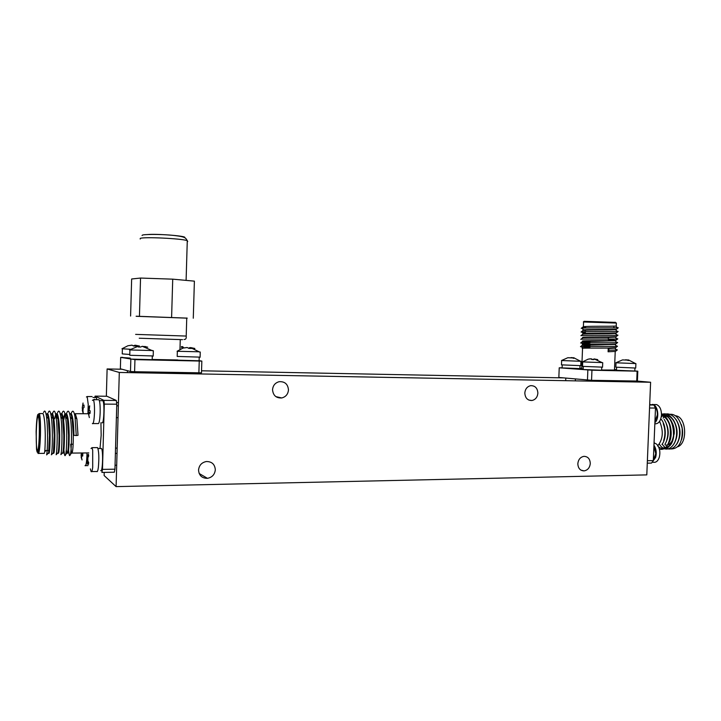<?xml version="1.0" encoding="UTF-8"?>
<svg xmlns="http://www.w3.org/2000/svg" width="721" height="721" viewBox="0 0 721 721"><rect width="100%" height="100%" fill="white"/><g stroke="black" fill="none" stroke-linecap="round" stroke-linejoin="round"><path stroke-width="1.08" d="M288.472 389.917C288.04 394.216 285.795 396.892 281.74 397.956C276.161 398.217 273.097 395.469 272.547 389.71C272.971 385.465 275.17 382.797 279.153 381.697C284.804 381.373 287.913 384.113 288.472 389.917M537.875 393.161C537.442 397.226 535.469 399.668 531.954 400.506C527.547 400.525 525.167 398.019 524.816 392.99C525.248 388.961 527.195 386.519 530.665 385.663C535.117 385.609 537.524 388.105 537.875 393.161M215.318 469.786C214.768 474.553 212.145 477.401 207.45 478.329C201.979 478.302 199.005 475.545 198.545 470.065C199.077 465.36 201.646 462.512 206.26 461.539C211.821 461.485 214.84 464.234 215.318 469.786M590.283 463.513C589.787 467.74 587.732 470.2 584.118 470.885C580.18 470.714 578.08 468.326 577.827 463.72C578.314 459.52 580.351 457.06 583.929 456.348C587.912 456.492 590.03 458.88 590.283 463.513M563.443 377.885L201.547 370.792M121.975 369.233L107.114 368.945L119.307 372.451L650.603 382.247L646.8 474.887L116.09 486.621L119.307 372.451M116.09 486.621L104.13 475.545L104.221 472.39M106.347 396.235L107.114 368.945M637.274 381.085L650.603 382.247M671.936 422.326C673.838 425.769 674.577 429.743 674.162 434.24M672.891 439.35C671.566 442.388 669.782 444.253 667.52 444.947M666.853 445.082L665.186 445.064M677.686 446.777C687.654 443.541 686.59 417.982 676.442 415.927L675.622 415.747M681.66 439.431C683.057 434.484 682.931 429.518 681.282 424.543M676.884 444.01C681.327 436.133 681.075 427.986 676.118 419.586M678.677 439.603C680.137 434.547 680.011 429.473 678.29 424.381M673.91 444.091C678.398 436.169 678.146 427.977 673.144 419.523M675.694 439.765C678.876 430.671 674.658 417.504 667.754 415.891M665.24 447.38C676.379 448.498 677.235 418.441 665.213 415.882M663.969 447.29C671.089 449.183 676.622 434.637 672.296 424.083M664.825 415.882L663.87 415.684M667.943 444.244C674.207 436.89 670.863 417.63 662.284 415.873M669.701 440.089C673.026 431.023 668.854 417.486 661.887 415.873L661.427 415.756M664.951 444.325C669.566 436.277 669.304 427.95 664.176 419.343M666.7 440.243C668.394 434.799 668.259 429.31 666.276 423.795M661.95 444.406C666.574 438.936 666.375 425.309 661.175 419.28M663.68 440.396C665.438 434.862 665.294 429.274 663.257 423.651M657.903 445.641C663.086 439.026 663.653 430.933 659.598 421.37M649.693 404.517L653.884 405.022L655.488 408.05L653.325 460.611L651.496 463.089L647.287 463.161M653.325 460.611L647.386 460.71M653.884 405.022L649.675 404.986M655.488 408.05L649.549 408.005M671.377 448.976C679.227 448.48 682.823 441.594 682.156 428.337C678.975 416.044 673.423 411.817 665.501 415.647M665.438 415.693L664.248 416.738M664.104 416.891L663.077 418.117M662.428 444.406L663.347 445.668M663.509 445.866L664.465 446.867M664.582 446.984C671.044 453.13 680.065 444.821 679.552 431.879C679.326 419.144 669.701 409.889 662.599 415.638M662.545 415.675L661.337 416.756M659.562 444.478L660.418 445.659M660.58 445.866L661.545 446.885M661.671 447.002C667.799 452.887 676.442 445.623 676.613 433.438C677.073 421.262 668.664 411.006 661.499 414.548M657.651 445.866L658.624 446.903M658.751 447.02C665.943 451.463 670.863 447.732 673.504 435.817C673.657 422.749 669.656 415.422 661.49 413.845M659.373 449.039C671.882 453.103 675.189 418.721 661.499 414.341M654.929 421.686L657.372 414.845C657.426 411.204 656.525 408.392 654.659 406.41M653.334 460.404L655.768 453.689L653.92 446.182M652.163 462.251L653.19 462.233C655.894 462.783 657.922 461.17 659.273 457.375C660.562 451.86 659.652 447.426 656.552 444.064L654.055 442.901M652.352 462.008L655.632 457.429C656.795 452.833 656.245 448.777 653.965 445.236M655.101 423.84C658.742 423.786 660.869 420.812 661.49 414.926C661.427 409.456 659.787 406.004 656.57 404.571L654.443 404.553M654.893 422.632C659.634 418.712 658.21 405.716 652.938 404.535L652.271 404.4M610.615 380.67L600.674 380.481M583.379 321.945L584.055 321.332L615.355 322.386M616.365 323.062L583.343 321.981M615.599 347.72L608.245 348.072C596.745 348.153 579.414 347.964 582.541 348.423L581.739 368.773L583.199 369.071M601.638 370.008L614.472 370.062M608.218 348.567L608.091 351.785L609.218 350.226L608.218 348.567L615.355 348.081M616.239 326.072L609.11 326.262C598.809 326.225 582.838 326.271 583.145 326.856L581.288 328.334M583.388 327.019L585.659 327.406M617.329 327.658L618.258 327.794L616.32 329.335L608.984 329.479C597.493 329.452 580.144 329.506 583.262 330.182L583.253 330.416M584.109 330.362L585.533 330.551M616.095 329.74L608.966 329.975C598.637 329.966 582.649 329.975 583.001 330.524L581.09 332.048L585.443 332.723M617.158 331.309L618.113 331.48L616.167 333.021L608.839 333.201C597.339 333.192 579.999 333.201 583.118 333.832L583.109 334.084M615.95 333.408L608.812 333.697C598.475 333.706 582.46 333.679 582.856 334.183L580.991 335.671M616.049 336.68L608.686 336.923C597.195 336.932 579.855 336.896 582.974 337.482L582.965 337.752M615.797 337.086L608.668 337.419C598.304 337.446 582.28 337.374 582.712 337.843L580.838 339.33M608.308 339.546L615.869 340.384L608.542 340.636C597.042 340.673 579.711 340.582 582.829 341.132L582.811 341.619L590.048 342.358M615.653 340.754L582.811 341.619M616.635 342.277L617.654 342.529L615.518 344.115L608.389 344.359C596.898 344.413 579.558 344.268 582.685 344.773L582.667 345.26L589.958 345.972M584.091 344.98L589.976 345.494M615.509 344.422L582.667 345.26M562.119 367.8L559.226 367.809L558.847 377.462L591.553 380.309L637.4 381.058L637.806 371.18L634.813 370.954M615.446 351.397L608.091 351.785M581.766 368.269L579.918 368.224M559.226 367.809L591.95 370.206L637.806 371.18M616.509 369.612L614.499 369.467M587.858 370.026L587.462 380.111M591.95 370.206L591.553 380.309M637.121 371.252L636.724 381.157M618.258 327.794L617.537 327.857C612.598 327.983 580.432 327.568 581.234 328.388M618.113 331.48L617.401 331.552C612.508 331.741 580.216 331.29 581.09 332.048M616.978 334.968L617.96 335.166L617.266 335.247C612.408 335.508 580.008 335.013 580.946 335.707M616.806 338.627L617.807 338.852L617.131 338.942C612.318 339.267 579.792 338.735 580.802 339.366M617.654 342.529L617.005 342.628C612.228 343.025 579.585 342.457 580.657 343.025L582.568 341.502M583.1 344.557L581.775 343.268L590.039 343.953M616.464 345.936L617.509 346.215L616.87 346.323C612.138 346.783 579.378 346.179 580.513 346.684L589.895 347.567M616.293 349.586L617.356 349.901L616.734 350.018L609.218 350.226M579.9 368.593L562.119 367.899L562.227 365.006M634.804 371.027L616.482 370.288L616.608 367.34M601.629 370.243L583.181 369.522L583.298 366.529M635.715 367.971L635.895 363.582L615.878 362.78L622.529 359.914L623.8 359.977M635.715 368.043L615.833 367.187L616.013 362.816M629.091 360.194L622.529 359.914M625.558 359.779L628.324 360.067M602.251 362.591L582.55 361.897M602.54 367.151L582.523 366.367L582.694 361.942M591.734 359.364L593.87 359.446L593.888 358.977L597.754 359.626L594.149 358.932L593.897 359.59L591.725 359.509L591.743 358.986L589.832 358.887L591.734 358.95M587.858 359.256L589.841 358.86L587.858 359.256M587.894 359.301L582.703 361.78M580.784 365.592L580.946 361.293L561.506 360.527L567.769 357.742L569.248 357.724M580.775 365.664L561.479 364.853L561.65 360.563M574.394 357.995L567.769 357.742M571.041 357.58L573.574 357.814M170.598 372.397L156.52 372.135M152.185 359.464L177.754 359.977M122.687 357.346L120.686 357.373L120.362 368.801L130.483 371.504L134.602 371.721L201.483 372.838L201.835 361.086L199.104 360.653M120.686 357.373L134.944 359.635L201.835 361.086M130.825 359.437L130.483 371.504M134.944 359.635L134.602 371.721M199.239 361.122L198.879 372.928M130.24 358.094L122.678 357.553M199.275 360.779L177.745 360.158M152.492 359.698L130.213 359.076M182.801 346.738L181.953 346.567L183.458 347.396L181.431 347.351L181.431 346.657L181.944 346.801M199.275 351.794L177.087 351.271L182.981 348.099L186.919 347.522M200.105 357.129L177.195 356.435L177.348 351.298M194.715 348.432L190.975 347.657L191.389 348.459L188.902 348.387L187.19 347.522L183.152 348.081M188.758 348.171L190.605 347.549M199.555 352.019L190.939 347.837L190.903 348.423M194.562 348.937L194.841 348.468M153.203 355.958L129.771 355.282L129.915 350.055M152.708 350.559L129.483 349.937L137.945 346.359M144.308 346.459L147.724 347.18L142.244 346.305L140.586 347.044L138.18 346.954L139.324 346.224M130.375 349.27L121.975 348.766L127.95 345.738L131.961 345.17M129.789 354.48L122.237 353.903L122.381 348.874M133.385 345.783L135.602 345.215M139.468 346.044L135.701 345.314L135.981 346.08L133.493 346.008L132.06 345.17L128.122 345.729M39.294 435.178C39.475 425.183 39.168 418.91 38.375 416.341C37.384 415.647 36.69 420.812 36.293 431.825C36.104 441.703 36.41 447.975 37.213 450.634C38.195 451.445 38.889 446.29 39.294 435.178M36.122 431.636L36.528 449.381C37.762 456.285 38.736 451.616 39.475 435.376C39.646 420.082 39.051 413.187 37.699 414.701C36.915 417.387 36.392 423.029 36.122 431.636M38.303 414.142L39.349 413.557C40.286 416.531 40.646 423.831 40.439 435.457C39.952 448.39 39.141 454.374 37.997 453.428M70.928 413.403L72.181 418.991L73.299 435.331C73.308 443.676 72.974 449.345 72.298 452.337L71.523 453.176M88.8 452.914L71.487 453.094L70.667 444.244M100.021 448.408L101.165 435.223L100.931 422.641M42.061 413.566L42.999 413.566C44.332 416.513 45.09 423.804 45.27 435.439C45.207 448.336 44.774 454.311 43.981 453.365L38.655 453.419M47.748 413.584L47.117 413.584L48.415 418.604L49.443 435.421L48.658 452.725L48.082 453.329L48.713 453.32C49.551 454.257 50.01 448.291 50.082 435.421C49.902 423.804 49.127 416.531 47.748 413.584L46.252 414.674M50.948 414.683L52.48 413.602L51.849 413.602L53.201 418.676L54.246 435.403L53.417 452.653L52.804 453.311M52.48 413.602C53.904 416.54 54.706 423.804 54.886 435.403C54.805 448.255 54.309 454.212 53.417 453.275M55.679 414.557L57.202 413.62L56.571 413.62L57.968 418.757L59.032 435.385C59.05 443.902 58.762 449.634 58.158 452.572L57.509 453.275M57.202 413.62C58.662 416.549 59.483 423.804 59.672 435.385C59.582 448.21 59.059 454.158 58.113 453.23M60.393 414.449L61.907 413.638L61.276 413.638L62.718 418.829L63.799 435.367C63.818 443.83 63.511 449.534 62.889 452.5L62.195 453.248M61.907 413.638C63.403 416.567 64.25 423.804 64.439 435.367C64.34 448.174 63.79 454.113 62.79 453.176M63.583 420.514L64.881 414.872L66.593 413.656L65.962 413.656L67.459 418.91L68.558 435.349C68.567 443.748 68.252 449.444 67.603 452.418L66.864 453.212M66.837 453.139L66.296 449.661M66.593 413.656C68.134 416.576 69 423.804 69.189 435.349C69.081 448.138 68.504 454.059 67.459 453.13M54.616 418.775L55.598 414.773L56.626 413.692M63.313 418.559L64.926 413.629M69.784 414.269L71.262 413.674C72.848 416.594 73.74 423.813 73.93 435.331L76.246 435.547L75.065 417.378C74.056 411.132 72.848 409.627 71.451 412.854M95.082 396.126L103.896 400.362L104.293 404.111L102.481 469.389L101.886 472.426L114.315 472.219L114.945 469.191L116.775 404.202L116.333 400.47L106.906 396.244L95.082 396.126L94.83 397.505M88.268 413.737L75.299 413.692L76.895 419.063L78.021 435.313L76.246 435.547M94.541 399.218L94.532 399.695M102.481 469.389L114.945 469.191M104.293 404.111L116.775 404.202M103.896 400.362L116.333 400.47M43.566 412.511C44.72 409.627 45.702 411.069 46.514 416.846C48.082 427.733 47.703 450.661 46.631 454.897L48.658 452.725M48.253 412.565C49.443 409.627 50.461 411.078 51.308 416.936C52.921 427.814 52.525 450.517 51.398 454.816L53.417 452.653M52.579 413.746L52.921 412.619C54.156 409.627 55.211 411.087 56.085 417.017C57.734 427.895 57.329 450.382 56.157 454.735L58.158 452.572M56.274 418.477L57.04 414.539M57.581 412.682C58.852 409.627 59.942 411.105 60.852 417.108C62.538 427.968 62.114 450.237 60.897 454.645L62.889 452.5M61.916 413.656L62.213 412.736C63.529 409.627 64.665 411.114 65.611 417.198C67.323 428.049 66.891 450.093 65.62 454.563C64.971 456.853 64.448 455.591 64.061 450.787M66.837 412.791C68.198 409.627 69.369 411.123 70.343 417.288C72.091 428.13 71.649 449.958 70.334 454.473C69.64 456.817 69.09 455.555 68.675 450.679L68.63 450.003M102.67 400.543L102.851 400.696C104.752 402.561 103.959 424.597 102.058 422.785M96.154 397.379L96.938 399.713M101.346 448.399L101.454 448.516C103.4 450.472 102.643 472.976 100.724 470.588M82.582 410.159L82.266 407.879L83.032 403.021L82.834 405.815L84.006 405.04L84.06 407.41L83.185 408.104L82.96 410.871L83.303 413.719M86.43 396.974L87.187 396.532L88.214 404.346L87.935 413.737M83.276 413.719L82.32 410.24M92.063 396.577L87.187 396.532M92.441 400.407L93.379 399.686C94.226 401.444 94.604 405.743 94.487 412.583C94.181 419.937 93.532 423.651 92.522 423.723L92.378 423.569M98.398 399.731L99.002 399.731C99.886 401.489 100.273 405.779 100.165 412.601C99.813 420.46 99.092 424.119 97.993 423.569L92.973 423.569M88.881 410.042L88.304 410.042L88.656 407.942L89.674 405.824L89.152 410.555L90.152 410.772L90.08 413.358L89.152 413.178L88.791 415.269L89.35 417.585L88.214 412.637L88.602 410.042M90.071 412.502L88.548 412.43M96.993 447.624L97.605 447.615C98.921 451.526 99.174 458.123 98.362 467.406C97.894 470.813 97.344 472.183 96.722 471.489L91.72 471.57M91.026 448.498L91.991 447.66L92.694 450.237L92.703 467.487C92.243 470.912 91.711 472.273 91.116 471.579L90.386 468.884M87.602 454.888L87.16 456.871L88.449 454.293L88.692 455.951L87.854 457.745L87.854 460.971L88.692 462.467L88.449 464.45L87.322 462.467L87.43 464.189M87.151 462.63L86.953 458.367L87.358 456.871L88.115 457.123M86.962 452.932L86.935 455.474C86.637 462.494 86.033 465.91 85.123 465.73L85.042 465.64M81.879 453.302L82.789 453.572L82.726 456.051L81.852 455.798L81.518 457.727L82.059 459.944L81.212 457.438L81.338 452.995M82.726 454.825L81.329 454.753M182.566 339.663L139.234 338.221M186.739 318.105L136.152 316.213M187.226 318.159L136.152 316.294M193.282 318.222L194.391 281.145L172.725 279.162L140.541 278.054L131.646 278.982L130.591 316.032M171.607 317.195L172.725 279.162M139.45 316.077L140.541 278.054M627.874 359.941L627.847 360.464M628.64 360.031L628.622 360.527M593.87 359.59L593.888 358.977M573.285 357.733L573.267 358.301M573.826 357.814L573.808 358.301M182.233 346.765L182.215 347.333M189.416 348.378L189.434 347.657M145.597 346.513L145.579 346.963M139.117 346.954L139.135 346.359M134.466 346.008L134.494 345.314M135.629 345.467L135.611 346.053M83.131 405.743L83.996 405.743M83.158 411.646L82.645 411.637M83.42 407.888L82.266 407.879M88.232 412.61L90.071 412.619L88.214 412.637M90.071 413.178L89.152 413.178M86.953 458.367L87.692 458.358M87.62 456.087L88.629 456.078M88.611 462.945L87.611 462.963M88.142 461.557L86.953 461.575M81.004 455.014L82.717 454.996L80.995 455.032M82.717 455.789L81.852 455.798M187.244 241.697L187.712 241.58L187.28 240.643C181.773 238.516 143.128 236.668 140.234 238.417L140.216 239.039M135.629 334.382L186.207 336.058M148.679 234.451C160.882 233.829 188.172 236.281 184.486 237.615M275.855 396.622L281.74 397.956M528.844 400.083L531.954 400.506M199.158 473.49L207.45 478.329M580.955 470.146L584.118 470.885M654.758 443.036L654.055 443.045M656.57 404.571L652.938 404.535M608.389 337.419L608.326 339.059M613.85 327.893L613.922 326.243M583.577 322.026L583.397 326.748M616.365 322.963L616.239 326.171M616.113 329.371L616.085 329.858M615.959 333.057L615.941 333.553M615.815 336.743L615.797 337.239M615.662 340.429L615.644 340.925M615.518 344.115L615.5 344.611M615.364 347.801L615.346 348.297M615.22 351.488L614.472 370.188M637.526 371.216L637.121 381.103M615.193 322.206L615.824 322.9M617.537 327.857L615.806 326.198M617.401 331.552L615.671 329.894M617.266 335.247L615.545 333.589M617.131 338.942L615.41 337.275M617.005 342.628L615.274 340.97M616.87 346.323L615.139 344.656M580.513 346.684L582.424 345.161M616.734 350.018L615.004 348.342M583.604 329.867L582.424 328.731M583.478 333.544L582.262 332.363M616.013 336.698L617.96 335.166M615.869 340.384L617.807 338.852M615.563 347.747L617.509 346.215M582.983 348.225L581.613 346.9M615.41 351.424L617.356 349.901M590.003 344.881L589.877 348.09M580.017 365.691L579.9 368.665M634.931 368.061L634.804 371.099M601.747 367.25L601.629 370.324M598.214 380.436L598.178 381.283M607.794 380.661L607.767 381.454M620.249 380.85L620.213 381.688M635.589 363.591L628.928 360.158M630.19 381.039L630.154 381.869M628.306 360.527L628.324 359.896M586.984 380.066L586.939 381.076M602.386 362.717L594.149 358.932M591.049 358.797L588.832 359.067M596.988 380.409L596.952 381.256M602.72 362.699L602.54 367.223M565.787 378.101L565.688 380.679M580.639 361.302L574.006 357.895M575.412 378.994L575.34 380.859M573.546 358.301L573.574 357.688M180.259 339.636L179.98 349.27M199.203 357.328L199.095 360.933M152.284 356.165L152.176 359.833M173.022 372.442L172.986 373.442M181.926 347.342L181.944 346.639M182.458 372.622L182.431 373.622M187.19 347.522L186.613 347.54M193.913 372.838L193.886 373.829M200.258 352.01L200.096 357.301M135.178 371.73L135.151 372.748M152.591 350.776L142.244 346.305M146.895 371.955L146.868 372.964M153.348 350.757L153.194 356.138M139.207 346.954L139.225 346.314M127.437 370.684L127.383 372.604M138.45 346.197L135.611 345.44M132.06 345.17L131.168 345.215M39.349 413.557L42.999 413.566M70.64 413.674L71.262 413.674M45.459 451.22L44.819 450.634M52.921 412.619L51.993 413.602M48.415 418.604L46.514 416.846M53.201 418.676L51.308 416.936M57.968 418.757L56.085 417.017M62.718 418.829L60.852 417.108M67.459 418.91L65.611 417.198M67.603 452.418L65.62 454.563M72.181 418.991L70.343 417.288M72.298 452.337L70.334 454.473M76.895 419.063L75.065 417.378M48.974 450.526L44.828 450.571M37.771 450.634L37.213 450.634M71.361 444.244L73.145 444.226M99.399 400.669L102.851 400.696M92.973 397.487L96.308 397.514M98.002 448.543L101.454 448.516M116.586 402.498L118.46 402.516M83.996 405.824L83.023 405.815M82.843 410.168L82.302 410.159M116.396 417.648L118.037 417.657M89.206 412.619L89.269 413.178M116.73 405.806L118.37 405.815M93.379 399.686L99.002 399.731M115.054 465.252L116.694 465.225M115.387 453.392L117.027 453.374M91.991 447.66L97.605 447.615M88.232 456.862L87.25 456.871M88.674 462.449L87.322 462.467M85.583 465.631L87.998 465.595M81.888 455.005L81.969 455.798M115.54 448.129L117.181 448.111M142.028 235.443L142.416 235.253C141.487 234.388 159.62 233.883 174.013 235.461C186.135 236.839 185.54 238.101 187.28 240.643L186.099 280.388M184.035 339.447C185.73 339.6 186.46 338.5 186.207 336.157L186.748 317.97"/></g></svg>
